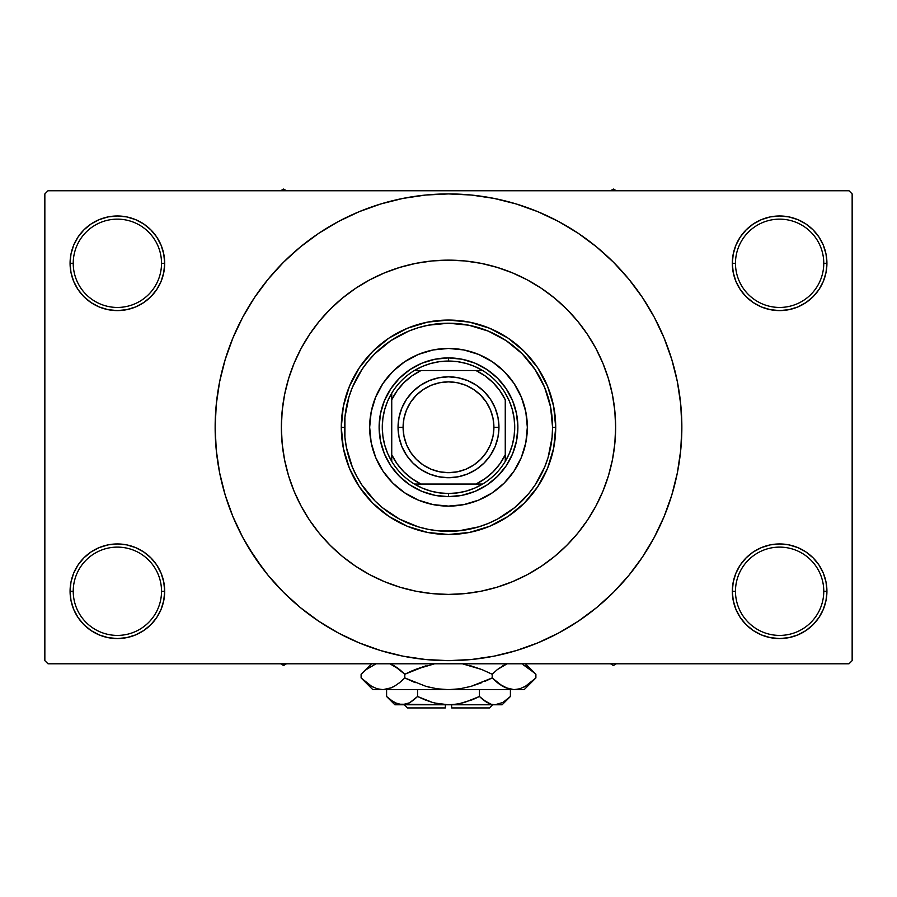 <?xml version="1.0" encoding="UTF-8"?>
<svg xmlns="http://www.w3.org/2000/svg" width="897" height="897" viewBox="0 0 897 897"><rect width="100%" height="100%" fill="white"/><g stroke="black" fill="none" stroke-linecap="round" stroke-linejoin="round"><path stroke-width="1.35" d="M733.23 582.03L732.311 591.258L735.473 591.258A44.155 44.155 0 0 0 779.616 635.412A44.155 44.155 0 0 0 823.771 591.258A44.155 44.155 0 0 0 779.616 547.114A44.155 44.155 0 0 0 735.473 591.258L732.311 591.258L733.23 600.485L735.921 609.366L740.283 617.54L746.169 624.704L753.334 630.591L761.519 634.964L770.388 637.655L779.616 638.563L788.844 637.655L797.725 634.964L805.898 630.591L813.063 624.704L818.95 617.54L823.323 609.366L826.014 600.485L826.922 591.258L823.771 591.258A44.155 44.155 0 0 1 779.616 635.412A44.155 44.155 0 0 1 735.473 591.258A44.155 44.155 0 0 1 779.616 547.114A44.155 44.155 0 0 1 823.771 591.258L826.922 591.258L826.014 582.03L823.323 573.161L818.95 564.975L813.063 557.811L805.898 551.924L797.725 547.562L788.844 544.86L779.616 543.952L770.388 544.86L761.519 547.562L753.334 551.924L746.169 557.811L740.283 564.975L735.921 573.161L733.23 582.03L732.311 591.258L733.23 600.485M732.322 591.258A47.306 47.306 0 0 1 779.616 543.952A47.306 47.306 0 0 1 826.922 591.258L826.014 582.03M70.986 582.03L70.078 591.258L73.229 591.258A44.155 44.155 0 0 0 117.384 635.412A44.155 44.155 0 0 0 161.527 591.258A44.155 44.155 0 0 0 117.384 547.114A44.155 44.155 0 0 0 73.229 591.258L70.078 591.258A47.306 47.306 0 0 1 117.384 543.952A47.306 47.306 0 0 1 164.689 591.258L161.527 591.258A44.155 44.155 0 0 1 117.384 635.412A44.155 44.155 0 0 1 73.229 591.258A44.155 44.155 0 0 1 117.384 547.114A44.155 44.155 0 0 1 161.527 591.258L164.689 591.258L163.77 582.03L161.079 573.161L156.717 564.975L150.831 557.811L143.666 551.924L135.481 547.562L126.612 544.86L117.384 543.952L108.156 544.86L99.275 547.562L91.102 551.924L83.937 557.811L78.05 564.975L73.677 573.161L70.986 582.03L70.078 591.258L70.986 600.485L73.677 609.366L78.05 617.54L83.937 624.704L91.102 630.591L99.275 634.964L108.156 637.655L117.384 638.563L126.612 637.655L135.481 634.964L143.666 630.591L150.831 624.704L156.717 617.54L161.079 609.366L163.77 600.485L164.689 591.258L163.77 582.03M70.986 254.064L70.078 263.292L73.229 263.292A44.155 44.155 0 0 0 117.384 307.447A44.155 44.155 0 0 0 161.527 263.292A44.155 44.155 0 0 0 117.384 219.148A44.155 44.155 0 0 0 73.229 263.292L70.078 263.292A47.306 47.306 0 0 1 117.384 215.986A47.306 47.306 0 0 1 164.689 263.292L161.527 263.292A44.155 44.155 0 0 1 117.384 307.447A44.155 44.155 0 0 1 73.229 263.292A44.155 44.155 0 0 1 117.384 219.148A44.155 44.155 0 0 1 161.527 263.292L164.689 263.292L163.77 254.064L161.079 245.195L156.717 237.01L150.831 229.845L143.666 223.958L135.481 219.597L126.612 216.895L117.384 215.986L108.156 216.895L99.275 219.597L91.102 223.958L83.937 229.845L78.05 237.01L73.677 245.195L70.986 254.064L70.078 263.292L70.986 272.52L73.677 281.4L78.05 289.574L83.937 296.739L91.102 302.625L99.275 306.998L108.156 309.689L117.384 310.597L126.612 309.689L135.481 306.998L143.666 302.625L150.831 296.739L156.717 289.574L161.079 281.4L163.77 272.52L164.689 263.292L163.77 254.064M733.23 254.064L732.311 263.292L735.473 263.292A44.155 44.155 0 0 0 779.616 307.447A44.155 44.155 0 0 0 823.771 263.292A44.155 44.155 0 0 0 779.616 219.148A44.155 44.155 0 0 0 735.473 263.292L732.311 263.292A47.306 47.306 0 0 1 779.616 215.986A47.306 47.306 0 0 1 826.922 263.292L823.771 263.292A44.155 44.155 0 0 1 779.616 307.447A44.155 44.155 0 0 1 735.473 263.292A44.155 44.155 0 0 1 779.616 219.148A44.155 44.155 0 0 1 823.771 263.292L826.922 263.292L826.014 254.064L823.323 245.195L818.95 237.01L813.063 229.845L805.898 223.958L797.725 219.597L788.844 216.895L779.616 215.986L770.388 216.895L761.519 219.597L753.334 223.958L746.169 229.845L740.283 237.01L735.921 245.195L733.23 254.064L732.311 263.292L733.23 272.52L735.921 281.4L740.283 289.574L746.169 296.739L753.334 302.625L761.519 306.998L770.388 309.689L779.616 310.597L788.844 309.689L797.725 306.998L805.898 302.625L813.063 296.739L818.95 289.574L823.323 281.4L826.014 272.52L826.922 263.292L826.014 254.064M605.901 371.078L606.764 373.533M635.939 566.287L642.532 556.925L654.305 537.281L664.094 516.582L671.808 495.021L677.381 472.809L680.733 450.148L681.855 427.275A233.355 233.355 0 0 1 448.5 660.641A233.355 233.355 0 0 1 215.145 427.275A233.355 233.355 0 0 1 448.5 193.92A233.355 233.355 0 0 1 681.855 427.275L680.733 404.401L677.381 381.752L671.808 359.54L664.094 337.978L654.305 317.269L642.532 297.625L633.641 285.212M281.366 427.275A167.134 167.134 0 0 1 448.5 260.141A167.134 167.134 0 0 1 615.634 427.275A167.134 167.134 0 0 1 448.5 594.408A167.134 167.134 0 0 1 281.366 427.275L282.174 410.893L284.573 394.669L288.565 378.758L294.081 363.319L301.1 348.485L309.532 334.424L319.298 321.249L330.32 309.095L342.475 298.084L355.649 288.307L369.71 279.875L384.544 272.867L399.984 267.34L415.894 263.348L432.119 260.949L448.5 260.141L464.881 260.949L481.106 263.348L497.016 267.34L512.456 272.867L527.29 279.875L541.351 288.307L554.525 298.084L566.68 309.095L577.702 321.249L587.468 334.424L595.9 348.485L602.919 363.319L608.435 378.758L612.427 394.669L614.826 410.893L615.634 427.275L614.826 443.656L612.427 459.881L608.435 475.791L602.919 491.242L595.9 506.065L587.468 520.137L577.702 533.311L566.68 545.454L554.525 556.476L541.351 566.242L527.29 574.674L512.456 581.693L497.016 587.221L481.106 591.201L464.881 593.612L448.5 594.408L432.119 593.612L415.894 591.201L399.984 587.221L384.544 581.693L369.71 574.674L355.649 566.242L342.475 556.476L330.32 545.454L319.298 533.311L309.532 520.137L301.1 506.065L294.081 491.242L288.565 475.791L284.573 459.881L282.174 443.656L281.366 427.275A167.134 167.134 0 0 1 448.5 260.141A167.134 167.134 0 0 1 615.634 427.275A167.134 167.134 0 0 1 448.5 594.408A167.134 167.134 0 0 1 281.366 427.275L282.174 443.656L284.573 459.881L288.565 475.791L294.081 491.242L301.1 506.065L309.532 520.137L319.298 533.311L330.32 545.454L342.475 556.476L355.649 566.242L369.71 574.674L384.544 581.693L399.984 587.221L415.894 591.201L432.119 593.612L448.5 594.408L464.881 593.612L481.106 591.201L497.016 587.221L512.456 581.693L527.29 574.674L541.351 566.242L554.525 556.476L566.68 545.454L577.702 533.311L587.468 520.137L595.9 506.065L602.919 491.242L608.435 475.791L612.427 459.881L614.826 443.656L615.634 427.275L614.826 410.893L612.427 394.669L608.435 378.758L602.919 363.319L595.9 348.485L587.468 334.424L577.702 321.249L566.68 309.095L554.525 298.084L541.351 288.307L527.29 279.875L512.456 272.867L497.016 267.34L481.106 263.348L464.881 260.949L448.5 260.141L432.119 260.949L415.894 263.348L399.984 267.34L384.544 272.867L369.71 279.875L355.649 288.307L342.475 298.084L330.32 309.095L319.298 321.249L309.532 334.424L301.1 348.485L294.081 363.319L288.565 378.758L284.573 394.669L282.174 410.893L281.366 427.275M848.999 663.791L48.001 663.791L44.85 660.641L44.85 193.92L48.001 190.758L848.999 190.758L48.001 190.758L44.85 193.92L44.85 660.641L48.001 663.791L848.999 663.791L852.15 660.641L852.15 193.92L852.15 660.641L848.999 663.791M283.8 398.817L282.073 411.846M602.134 493.092L602.571 492.061M542.102 565.749L543.257 564.953M848.999 190.758L852.15 193.92L848.999 190.758M248.346 547.248L263.359 569.337M261.061 288.262L254.468 297.625L242.695 317.269L232.906 337.978L225.192 359.54L219.619 381.752L216.267 404.401L215.145 427.275L216.267 450.148L219.619 472.809L225.192 495.021L232.906 516.582L242.695 537.281L254.468 556.925L268.113 575.313L283.486 592.289L300.461 607.661L312.571 616.957M300.461 607.661L318.85 621.307L338.494 633.08L359.192 642.869L380.754 650.594L402.977 656.156L425.627 659.508L448.5 660.641L471.374 659.508L494.023 656.156L516.246 650.594L537.808 642.869L558.506 633.08L578.15 621.307L596.539 607.661L613.514 592.289L628.887 575.313L642.532 556.925L650.594 543.963M497.768 655.382L516.246 650.594M587.513 614.714L596.539 607.661M648.654 307.301L642.532 297.625L628.887 279.236L613.514 262.272L596.539 246.888L584.429 237.593M596.539 246.888L578.15 233.242L558.506 221.469L537.808 211.681L516.246 203.967L494.023 198.405L471.374 195.041L448.5 193.92L425.627 195.041L402.977 198.405L380.754 203.967L359.192 211.681L338.494 221.469L318.85 233.242L300.461 246.888L283.486 262.272L268.113 279.236L254.468 297.625L246.406 310.597M399.232 199.179L380.754 203.967M309.487 239.835L300.461 246.888M818.95 237.01L813.063 229.845M805.898 223.958L797.725 219.597L788.844 216.895L779.616 215.986L770.388 216.895M761.519 219.597L753.334 223.958M746.169 229.845L740.283 237.01M826.014 272.52L826.922 263.292A47.306 47.306 0 0 1 779.616 310.597A47.306 47.306 0 0 1 732.311 263.292L733.23 272.52M753.334 302.625L761.519 306.998L770.388 309.689L779.616 310.597L788.844 309.689L797.725 306.998L805.898 302.625M813.063 296.739L818.95 289.574M156.717 237.01L150.831 229.845M143.666 223.958L135.481 219.597L126.612 216.895L117.384 215.986L108.156 216.895M99.275 219.597L91.102 223.958M83.937 229.845L78.05 237.01M163.77 272.52L164.689 263.292A47.306 47.306 0 0 1 117.384 310.597A47.306 47.306 0 0 1 70.078 263.292L70.986 272.52M91.102 302.625L99.275 306.998L108.156 309.689L117.384 310.597L126.612 309.689L135.481 306.998L143.666 302.625M150.831 296.739L156.717 289.574M143.666 551.924L135.481 547.562L126.612 544.86L117.384 543.952L108.156 544.86L99.275 547.562L91.102 551.924M83.937 557.811L78.05 564.975M163.77 600.485L164.689 591.258A47.306 47.306 0 0 1 117.384 638.563A47.306 47.306 0 0 1 70.078 591.258L70.986 600.485M78.05 617.54L83.937 624.704M91.102 630.591L99.275 634.964L108.156 637.655L117.384 638.563L126.612 637.655M135.481 634.964L143.666 630.591M150.831 624.704L156.717 617.54M805.898 551.924L797.725 547.562L788.844 544.86L779.616 543.952L770.388 544.86L761.519 547.562L753.334 551.924M746.169 557.811L740.283 564.975M740.283 617.54L746.169 624.704M753.334 630.591L761.519 634.964L770.388 637.655L779.616 638.563L788.844 637.655M797.725 634.964L805.898 630.591M813.063 624.704L818.95 617.54M826.014 600.485L826.922 591.258A47.306 47.306 0 0 1 779.616 638.563A47.306 47.306 0 0 1 732.311 591.258M516.246 203.967L494.023 198.405M380.754 650.594L402.977 656.156M514.082 471.037A78.835 78.835 0 0 0 527.335 427.275A78.835 78.835 0 0 1 448.5 506.11A78.835 78.835 0 0 1 369.665 427.275A78.835 78.835 0 0 0 382.918 471.037M433.128 504.607A78.835 78.835 0 0 0 463.872 504.607L448.5 506.11L433.116 504.596L418.327 500.111L404.704 492.823L392.751 483.023L382.952 471.082A78.835 78.835 0 0 0 392.74 483.012M392.774 483.035A78.835 78.835 0 0 0 404.659 492.801M404.738 492.857A78.835 78.835 0 0 0 433.105 504.596M463.895 504.596A78.835 78.835 0 0 0 492.262 492.857L478.673 500.111L463.884 504.596M492.341 492.801A78.835 78.835 0 0 0 504.226 483.035L492.296 492.823M504.26 483.012A78.835 78.835 0 0 0 514.026 471.116L504.249 483.023M341.286 427.275L344.437 427.275A104.063 104.063 0 0 1 448.5 323.212A104.063 104.063 0 0 1 552.563 427.275L555.714 427.275A107.214 107.214 0 0 0 448.5 320.061A107.214 107.214 0 0 0 341.286 427.275A107.214 107.214 0 0 1 448.5 320.061A107.214 107.214 0 0 1 555.714 427.275L553.662 448.197L547.562 468.312L537.651 486.847L524.319 503.094L508.072 516.425L489.527 526.337L469.423 532.437L448.5 534.5L427.577 532.437L407.473 526.337L388.928 516.425L372.681 503.094L359.349 486.847L349.438 468.312L343.338 448.197L341.286 427.275L343.338 406.363L349.438 386.248L359.349 367.714L372.681 351.456L388.928 338.124L407.473 328.224L427.577 322.113L448.5 320.061L469.423 322.113L489.527 328.224L508.072 338.124L524.319 351.456L537.651 367.714L547.562 386.248L553.662 406.363L555.714 427.275A107.214 107.214 0 0 1 448.5 534.5A107.214 107.214 0 0 1 341.286 427.275A107.214 107.214 0 0 0 448.5 534.5A107.214 107.214 0 0 0 555.714 427.275L552.563 427.275L550.567 406.98L544.647 387.448L535.027 369.463L522.088 353.687L506.312 340.748L488.327 331.128L468.806 325.207L448.5 323.212L428.194 325.207L418.294 327.697L408.673 331.128L390.688 340.748L374.912 353.687L368.05 361.256L361.973 369.463L352.353 387.448L348.911 397.068L344.93 417.071L344.93 437.478L346.433 447.581L352.353 467.102L356.726 476.329L361.973 485.098L374.912 500.862L382.481 507.724L399.445 519.06L418.294 526.864L428.194 529.342L438.297 530.845L458.703 530.845L478.706 526.864L488.327 523.422L497.555 519.06L514.519 507.724L528.95 493.294L535.027 485.098L544.647 467.102L548.089 457.481L552.07 437.478L552.563 427.275A104.063 104.063 0 0 1 448.5 531.338A104.063 104.063 0 0 1 344.437 427.275L341.286 427.275M382.952 471.082L375.664 457.448L371.179 442.658L369.665 427.275L371.179 411.891L375.664 397.102L382.952 383.479L392.751 371.526L404.704 361.726L418.327 354.438L433.116 349.953L448.5 348.44L463.884 349.953L478.673 354.438L492.296 361.726L504.249 371.526L514.048 383.479L521.336 397.102L525.821 411.891L527.335 427.275L525.821 442.658L521.336 457.448L514.048 471.082M517.883 427.275L516.549 440.808L512.602 453.826L506.188 465.823L497.555 476.329L487.049 484.963L475.051 491.377L462.033 495.323L448.5 496.658L434.967 495.323L421.949 491.377L409.951 484.963L399.445 476.329L390.812 465.823L384.398 453.826L380.451 440.808L379.117 427.275L380.451 413.741L384.398 400.724L390.812 388.737L399.445 378.22L409.951 369.586L421.949 363.184L434.967 359.237L448.5 357.903L462.033 359.237L475.051 363.184L487.049 369.586L497.555 378.22L506.188 388.737L512.602 400.724L516.549 413.741L517.883 427.275M382.918 383.512A78.835 78.835 0 0 0 369.665 427.275A78.835 78.835 0 0 1 448.5 348.44A78.835 78.835 0 0 1 527.335 427.275A78.835 78.835 0 0 0 514.082 383.512M514.026 383.434A78.835 78.835 0 0 0 504.26 371.549M504.226 371.515A78.835 78.835 0 0 0 492.341 361.749M492.262 361.704A78.835 78.835 0 0 0 463.895 349.953M463.872 349.953A78.835 78.835 0 0 0 433.128 349.953M433.105 349.953A78.835 78.835 0 0 0 404.738 361.704M404.659 361.749A78.835 78.835 0 0 0 392.774 371.515M392.74 371.549A78.835 78.835 0 0 0 382.974 383.434M610.476 663.791L613.425 665.496L616.374 663.791L613.425 665.496L610.476 663.791M391.742 393.166L391.742 399.782A63.07 63.07 0 0 1 421.007 370.517L411.947 375.877L403.908 382.683L397.102 390.722L391.742 399.782L391.742 454.768L397.102 463.827L403.908 471.878L411.947 478.673L421.007 484.044L482.608 484.044A66.221 66.221 0 0 0 505.258 461.383L505.258 399.782L499.898 390.722L493.092 382.683L485.053 375.877L475.993 370.517L414.392 370.517A66.221 66.221 0 0 0 391.742 393.166L391.742 461.383A66.221 66.221 0 0 0 414.392 484.044L482.608 484.044A66.221 66.221 0 0 1 414.392 484.044L422.352 488.125L430.795 491.096L439.564 492.89L448.5 493.496L448.5 496.658A69.383 69.383 0 0 0 517.883 427.275A69.383 69.383 0 0 0 448.5 357.903A69.383 69.383 0 0 1 517.883 427.275A69.383 69.383 0 0 1 448.5 496.658A69.383 69.383 0 0 1 379.117 427.275A69.383 69.383 0 0 1 448.5 357.903L448.5 361.054L448.5 357.903A69.383 69.383 0 0 0 379.117 427.275A69.383 69.383 0 0 0 448.5 496.658L448.5 493.496L457.436 492.89L466.205 491.096L474.648 488.125L482.608 484.044A66.221 66.221 0 0 0 505.258 461.383L509.35 453.422L512.31 444.979L514.116 436.211L514.721 427.275L514.116 418.35L512.31 409.581L509.35 401.138L505.258 393.166A66.221 66.221 0 0 0 482.608 370.517L474.648 366.436L466.205 363.464L457.436 361.659L448.5 361.054A66.221 66.221 0 0 1 482.608 370.517L414.392 370.517A66.221 66.221 0 0 1 448.5 361.054L439.564 361.659L430.795 363.464L422.352 366.436L414.392 370.517A66.221 66.221 0 0 0 391.742 393.166L387.65 401.138L384.69 409.581L382.884 418.35L382.279 427.275L382.884 436.211L384.69 444.979L387.65 453.422L391.742 461.383A66.221 66.221 0 0 1 391.731 393.166M505.269 399.782A63.07 63.07 0 0 0 475.993 370.517L482.608 370.517A66.221 66.221 0 0 1 505.269 461.383M505.258 399.782L505.258 454.768A63.07 63.07 0 0 1 475.993 484.044L485.053 478.673L493.092 471.878L499.898 463.827L505.258 454.768L505.258 461.383M391.731 454.768A63.07 63.07 0 0 0 421.007 484.044L414.392 484.044A66.221 66.221 0 0 1 391.731 461.383M391.742 454.768L391.742 461.383M498.956 427.275L493.911 427.275A45.411 45.411 0 0 1 448.5 472.685A45.411 45.411 0 0 1 403.089 427.275L398.044 427.275A50.456 50.456 0 0 0 448.5 477.731A50.456 50.456 0 0 0 498.956 427.275A50.456 50.456 0 0 1 448.5 477.731A50.456 50.456 0 0 1 398.044 427.275A50.456 50.456 0 0 1 448.5 376.818A50.456 50.456 0 0 1 498.956 427.275L497.992 437.119L495.11 446.583L490.457 455.306L484.178 462.953L476.531 469.232L467.808 473.896L458.345 476.767L448.5 477.731L438.655 476.767L429.192 473.896L420.469 469.232L412.822 462.953L406.543 455.306L401.89 446.583L399.008 437.119L398.044 427.275L399.008 417.43L401.89 407.967L406.543 399.243L412.822 391.597L420.469 385.329L429.192 380.664L438.655 377.794L448.5 376.818L458.345 377.794L467.808 380.664L476.531 385.329L484.178 391.597L490.457 399.243L495.11 407.967L497.992 417.43L498.956 427.275A50.456 50.456 0 0 0 448.5 376.818A50.456 50.456 0 0 0 398.044 427.275L403.089 427.275L403.964 418.417L406.543 409.895L410.748 402.047L416.387 395.162L423.272 389.522L431.121 385.318L439.642 382.739L448.5 381.864L457.358 382.739L465.879 385.318L473.728 389.522L480.613 395.162L486.252 402.047L490.457 409.895L493.036 418.417L493.911 427.275L493.036 436.133L490.457 444.654L486.252 452.503L480.613 459.387L473.728 465.038L465.879 469.232L457.358 471.811L448.5 472.685L439.642 471.811L431.121 469.232L423.272 465.038L416.387 459.387L410.748 452.503L406.543 444.654L403.964 436.133L403.089 427.275A45.411 45.411 0 0 1 448.5 381.864A45.411 45.411 0 0 1 493.911 427.275L498.956 427.275M490.457 455.306L484.178 462.953L476.531 469.232M420.469 469.232L412.822 462.953L406.543 455.306M406.543 399.243L412.822 391.597L420.469 385.329M476.531 385.329L484.178 391.597L490.457 399.243M283.575 665.496L286.524 663.791L283.575 665.496L283.575 663.791L283.575 665.496L280.626 663.791L283.575 665.496M613.425 189.065L610.476 190.758L613.425 189.065L613.425 190.758L613.425 189.065L616.374 190.758L613.425 189.065M286.524 190.758L283.575 189.065L280.626 190.758L283.575 189.065L286.524 190.758M489.493 707.935L451.651 707.935L489.493 707.935L492.655 704.784L489.493 707.935M451.651 704.784L451.651 707.935L451.651 704.784M509.586 697.294L510.404 696.498L510.404 689.647L510.404 696.498L502.925 702.452L494.931 704.784L490.928 704.19L483.147 699.839L486.936 702.452L479.447 696.498L479.447 689.647L479.447 696.498L483.135 699.828L479.447 696.498L464.444 702.463L456.551 704.19L448.5 704.784L440.449 704.19L432.556 702.463L417.553 696.498L424.909 699.828L417.553 696.498L417.553 689.647L417.553 696.498L410.064 702.452L406.139 704.167L402.069 704.784L398.066 704.19L390.296 699.839L386.596 696.498L386.596 689.647L386.596 696.498L387.369 697.249M409.211 702.923L402.069 704.784L394.893 704.784L406.106 704.179M410.019 702.474L413.865 699.828L410.064 702.452M459.186 703.73L472.08 699.828L479.447 696.498L483.135 699.828L479.447 696.498L464.411 702.474L456.551 704.19L448.5 704.784L402.069 704.784L394.131 702.474L386.596 696.498L394.893 704.784M451.651 704.694L459.174 703.73M398.066 704.19L448.5 704.784L434.709 703.035M436.301 703.416L445.349 704.694M502.107 704.784L494.931 704.784L502.107 704.784L510.404 696.498L502.925 702.452L494.931 704.784L448.5 704.784L494.931 704.784L498.967 704.179L494.931 704.784L490.928 704.19L483.135 699.828L488.585 703.304M490.861 704.167L488.674 703.349M534.836 678.973L535.89 677.941L535.89 674.241L535.89 677.941L530.688 682.651L525.328 686.351L519.789 688.784L514.048 689.647L524.184 689.647L372.816 689.647L382.952 689.647L377.301 688.806L371.739 686.396L366.324 682.662L361.11 677.941L361.11 674.241L366.312 669.532L376.022 663.791L366.312 669.532L361.11 674.241L361.11 677.941L362.231 679.04M391.821 664.576L399.591 669.521L404.805 674.241L404.805 677.941L399.602 682.651L394.243 686.351L388.693 688.784L382.952 689.647L388.659 688.795L382.952 689.647L388.659 688.795L394.22 686.373L399.602 682.651L394.243 686.351M377.211 688.784L371.739 686.396L361.11 677.941L372.816 689.647M391.484 687.752L394.175 686.396M411.902 670.911L404.805 674.241L394.209 665.809L398.077 668.355M434.63 663.791L415.199 669.532L434.63 663.791M485.098 681.272L492.195 677.941L470.97 686.384L481.79 682.651L470.97 686.384L459.926 688.795L471.003 686.373L459.869 688.795L448.5 689.647L437.074 688.795L426.03 686.384L404.805 677.941L415.199 682.651L404.805 677.941L404.805 674.241L426.03 665.798L415.21 669.521L434.619 663.791M462.37 663.791L481.79 669.521L492.195 674.241L492.195 677.941L497.398 682.651L492.195 677.941L492.195 674.241L481.801 669.532L492.195 674.241L497.398 669.532L507.108 663.791L497.398 669.532L503.968 665.159M497.409 669.521L492.195 674.241L481.801 669.532M391.563 687.719L382.952 689.647L377.301 688.806L382.952 689.647L448.5 689.647L459.869 688.795L448.5 689.647L514.048 689.647L508.386 688.806L498.923 683.828M505.179 687.607L514.048 689.647L519.744 688.795M523.063 664.643L534.769 673.131M492.195 677.941L470.97 686.384L492.195 677.941L502.813 686.384L497.768 682.953M524.184 689.647L535.89 677.941L525.328 686.351L519.789 688.784L514.048 689.647L508.386 688.806L502.825 686.396M530.676 682.662L535.89 677.941M525.261 686.396L523.063 687.528L525.261 686.396M519.789 688.784L514.048 689.647L519.699 688.806L514.048 689.647L508.386 688.806M459.926 688.795L462.617 688.347L459.926 688.795M437.131 688.795L448.5 689.647L437.074 688.795L427.992 686.923M399.602 682.651L404.805 677.941L426.03 686.384L404.805 677.941L399.232 682.953M362.668 679.455L366.133 682.516M462.617 663.836L481.79 669.521L492.195 674.241L497.398 669.532M525.496 665.922L535.89 674.241L525.451 663.791M534.365 672.75L530.688 669.532M505.089 664.621L502.825 665.787M481.79 669.521L469.008 665.26M389.892 663.791L399.591 669.521L404.805 674.241L394.243 665.821M362.164 673.198L371.56 663.791M404.805 674.241L415.199 669.532L404.805 674.241L399.602 669.532M472.08 699.828L476.262 698.023M424.909 699.828L417.553 696.498L413.595 700.041L417.553 696.498L432.589 702.474L424.92 699.828M387.672 697.541L389.69 699.346M445.349 707.935L407.507 707.935L445.349 707.935L445.349 704.784L445.349 707.935M408.169 703.416L406.139 704.167M505.437 664.464L507.108 663.791M373.937 687.528L371.56 686.295M437.074 688.795L434.383 688.347M448.5 689.647L447.872 689.647M530.519 669.386L531.529 670.216M391.911 664.621L394.175 665.787M498.99 704.167L494.931 704.784L490.894 704.179M494.931 704.784L498.934 704.19M395.667 703.27L390.296 699.839M407.507 707.935L404.345 704.784M371.549 663.791L361.11 674.241"/></g></svg>
